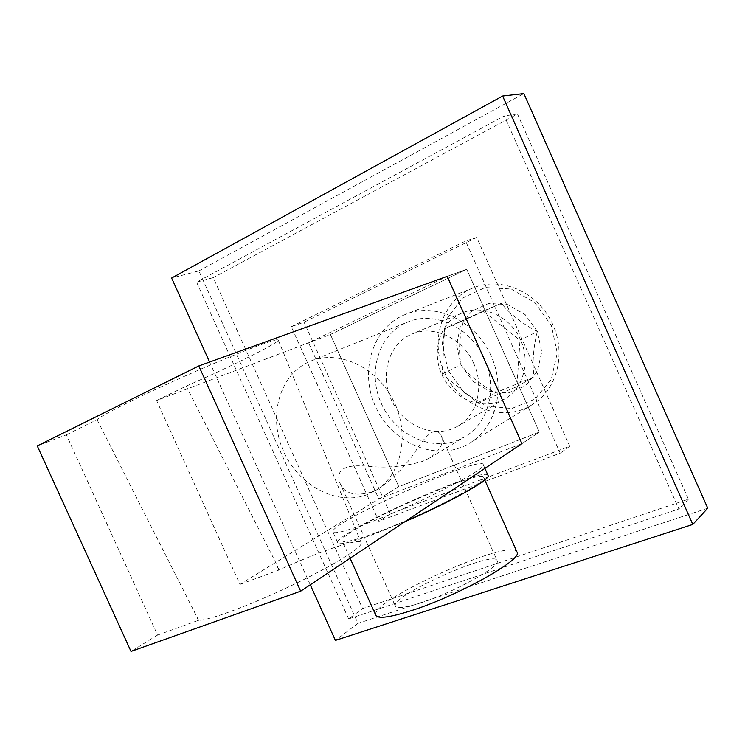 <?xml version="1.0" encoding="UTF-8"?>
<svg xmlns="http://www.w3.org/2000/svg" width="745" height="745" viewBox="0 0 745 745"><rect width="100%" height="100%" fill="white"/><g stroke="black" fill="none" stroke-linecap="round" stroke-linejoin="round"><path stroke-width="0.56" stroke-dasharray="3.73 2.79" d="M378.842 498.982L398.808 486.699L330.417 334.496L466.743 269.327L539.343 432.063L398.808 486.699L239.974 584.397L156.618 400.54L330.417 334.496L466.743 269.327L447.233 276.358L308.579 342.793L378.842 498.982L521.947 443.666L539.343 432.063L398.808 486.699L330.417 334.496L308.579 342.793M421.372 602.677C405.131 607.855 396.442 608.944 395.297 605.936C391.302 595.264 496.058 548.86 497.25 560.827C500.752 566.349 454.515 592.117 421.372 602.677M371.597 492.063C354.415 496.738 343.743 493.479 339.58 482.276C335.976 469.974 344.497 464.563 365.152 466.035C384.942 468.344 404.172 466.761 422.843 461.285L429.791 457.886C440.863 449.794 444.532 442.111 440.798 434.819C436.281 427.555 428.664 431.793 417.936 447.512C408.074 463.315 395.306 476.828 379.652 488.05L371.597 492.063M239.974 584.397L278.816 570.083C321.467 550.518 361.576 536.996 361.316 543.068C361.94 547.733 331.665 566.461 290.736 585.924C249.873 605.415 208.758 620.576 198.626 620.287L157.577 635.085L66.37 434.838L37.25 445.901M157.577 635.085L131.008 651.428M66.37 434.838L97.073 419.696C100.78 415.468 142.686 394.664 190.059 373.822C237.431 352.953 276.181 338.193 278.174 339.85C281.936 341.312 235.532 364.426 186.203 386.124L156.618 400.54M368.682 522.804C345.484 531.39 333.527 534.361 332.801 531.725C330.519 522.077 483.561 453.854 483.254 464.722C487.183 468.987 416.902 504.942 368.682 522.804M491.095 356.017C476.111 320.834 435.378 301.753 405.494 314.409C371.606 327.493 358.55 373.403 376.719 409.098C394.263 445.1 438.777 462.328 469.639 443.163C495.816 427.881 506.125 388.415 491.095 356.017M404.935 521.668L373.813 534.202C350.56 542.649 338.519 545.433 337.699 542.565C334.989 532.433 482.667 466.174 487.928 475.17M376.216 532.628C354.285 540.6 342.914 543.235 342.113 540.544C339.487 530.757 483.756 466.5 483.673 477.554C487.491 482.043 421.661 516.099 376.216 532.628M375.666 614.96C370.675 600.349 509.701 538.03 516.853 551.682M484.418 358.904C471.017 327.428 434.447 310.432 407.748 322.045C379.307 333.369 367.248 371.057 380.742 402.16C393.798 433.441 429.548 451.703 457.812 440.276L464.899 436.756C488.534 423.272 497.874 387.894 484.418 358.904M367.555 494.494C336.991 506.553 297.898 485.33 283.091 450.185C267.828 415.226 279.99 373.366 310.646 361.139C338.714 349.452 376.923 367.062 393.5 400.736C410.402 434.26 401.453 475.357 375.21 490.722L367.555 494.494M97.073 419.696L198.626 620.287M278.816 570.083L275.231 561.562L186.203 386.124M198.375 620.445L194.212 611.291M279.021 569.953L275.231 561.562M473.755 363.523C462.934 338.081 433.227 324.429 411.706 334.198C388.247 343.911 379.27 376.188 392.103 401.434C404.526 426.876 435.695 439.15 457.579 426.28C476.94 415.635 484.66 386.953 473.755 363.523M444.337 372.044C458.883 406.705 502.503 423.849 532.014 404.786C556.562 390.427 566.517 354.238 552.911 324.857C539.38 292.925 501.757 275.892 473.699 287.728C442.688 299.164 429.222 340.046 444.337 372.044M448.108 370.33L442.176 344.022L447.196 318.32L462.412 298.13L485.144 287.551L511.023 289.004L534.77 302.517L551.365 325.444L557.251 353.009L551.272 379.373L534.901 399.143L511.703 408.521L486.383 406.006L463.8 392.364L448.108 370.33M537.378 331.525L525.188 314.641L507.727 304.63L488.636 303.448L471.771 311.168L460.401 326.068L456.601 345.149L460.987 364.733L472.675 381.123L489.502 391.209L508.286 392.969L525.411 385.91L537.415 371.243L541.736 351.798L537.378 331.525M537.303 331.562C533.178 348.297 532.107 363.383 534.091 376.802L495.695 392.727C480.897 385.118 469.331 375.778 461.006 364.724C458.473 351.798 459.283 337.057 463.446 320.518L501.32 303.29C509.98 314.017 521.966 323.442 537.303 331.562L519.991 340.251L483.16 311.121L444.579 328.675L442.26 373.999L477.741 402.84L516.872 386.664L519.991 340.251M520.597 339.99C510.549 316.29 482.49 303.746 461.928 313.049C439.541 322.324 430.666 352.674 442.651 376.253C454.254 400.018 483.822 411.212 504.719 398.929C523.195 388.741 530.729 361.819 520.597 339.99M477.741 402.84L495.695 392.727M516.872 386.664L534.091 376.802M483.16 311.121L501.32 303.29M444.579 328.675L463.446 320.518M442.26 373.999L461.006 364.724M348.651 618.918L196.596 282.178L504.318 115.903L678.863 508.975L348.651 618.918L362.601 608.591L213.275 277.634L517.486 113.976L688.427 499.197L362.601 608.591M291.276 326.701L465.597 241.008L560.203 453.174L378.86 521.304L291.276 326.701L304.053 322.185L476.698 237.469L569.739 446.255L390.296 513.938L304.053 322.185M310.265 584.778L209.596 362.051M707.75 508.202L357.972 623.36L198.878 270.919L171.62 278.043M357.972 623.36L335.408 640.393M198.878 270.919L523.875 93.572M521.947 443.666L539.343 432.063L466.743 269.327L447.233 276.358M213.275 277.634L196.596 282.178M517.486 113.976L504.318 115.903M688.427 499.197L678.863 508.975M390.296 513.938L378.86 521.304M476.698 237.469L465.597 241.008M569.739 446.255L560.203 453.174M339.59 482.276L395.297 605.936M440.789 434.819L497.25 560.827M484.883 468.372L483.254 464.722M337.699 542.565L332.801 531.725M484.744 479.957L483.673 477.554M350.085 558.229L342.113 540.544M375.21 490.722L379.652 488.05M429.791 457.886L464.899 436.756M310.646 361.139L407.748 322.045M361.316 543.068L278.174 339.85M473.699 287.728L405.494 314.409M532.014 404.786L469.639 443.163M461.928 313.049L411.706 334.198M504.719 398.929L457.579 426.28"/><path stroke-width="1.12" d="M131.008 651.428L37.25 445.901L198.803 365.944L300.663 591.185L131.008 651.428M300.663 591.185L521.947 443.666L447.233 276.358L198.803 365.944M487.928 475.17L488.133 475.627C490.312 479.687 449.375 502.661 404.935 521.668M516.853 551.682L517.151 552.362C522.31 559.849 457.56 596.009 411.333 610.63C389.02 617.679 377.138 619.123 375.666 614.96L350.085 558.229M209.596 362.051L171.62 278.043L502.633 96.021L692.803 524.433L335.408 640.393L310.265 584.778M692.803 524.433L707.75 508.202L523.875 93.572L502.633 96.021M488.133 475.627L484.883 468.372M517.151 552.362L484.744 479.957"/></g></svg>
